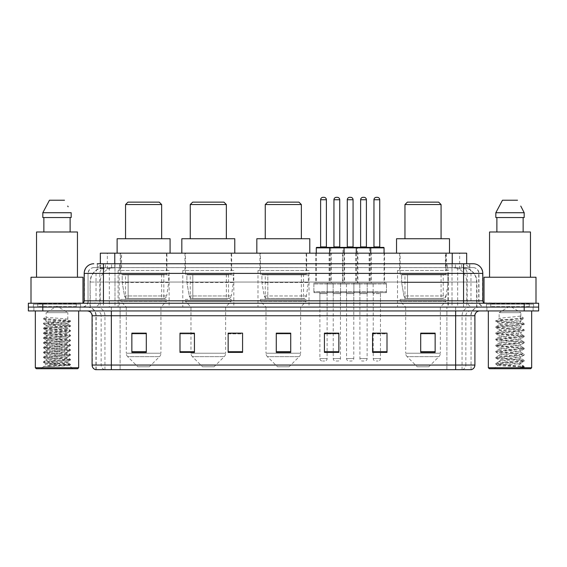 <?xml version="1.0" encoding="UTF-8"?>
<svg xmlns="http://www.w3.org/2000/svg" width="567" height="567" viewBox="0 0 567 567"><rect width="100%" height="100%" fill="white"/><g stroke="black" fill="none" stroke-linecap="round" stroke-linejoin="round"><path stroke-width="0.43" stroke-dasharray="2.83 2.13" d="M448.532 270.502L397.502 270.502L448.532 270.502L448.532 307.087L397.502 307.087L448.532 307.087M397.502 270.502L397.502 307.087M309.015 270.502L257.985 270.502L309.015 270.502L309.015 307.087L257.985 307.087L309.015 307.087M257.985 270.502L257.985 307.087M233.817 270.502L182.787 270.502L233.817 270.502L233.817 307.087L182.787 307.087L233.817 307.087M182.787 270.502L182.787 307.087M169.115 270.502L118.085 270.502L169.115 270.502L169.115 307.087L118.085 307.087L169.115 307.087M118.085 270.502L118.085 307.087M331.206 253.173L315.805 253.173L331.206 253.173L331.206 283.018L315.805 283.018L331.206 283.018M315.805 253.173L315.805 283.018M357.876 253.173L342.475 253.173L357.876 253.173L357.876 283.018L342.475 283.018L357.876 283.018M342.475 253.173L342.475 283.018M384.546 253.173L369.145 253.173L384.546 253.173L384.546 283.018L369.145 283.018L384.546 283.018M369.145 253.173L369.145 283.018M371.215 253.173L355.807 253.173L371.215 253.173L371.215 283.018L355.807 283.018L371.215 283.018M355.807 253.173L355.807 283.018M344.545 253.173L329.136 253.173L344.545 253.173L344.545 283.018L329.136 283.018L344.545 283.018M329.136 253.173L329.136 283.018M386.474 283.018L367.218 283.018L386.474 283.018L386.474 292.65L367.218 292.65L386.474 292.65M367.218 283.018L367.218 292.65M359.804 283.018L340.547 283.018L359.804 283.018L359.804 292.65L340.547 292.65L359.804 292.65M340.547 283.018L340.547 292.65M333.134 283.018L313.877 283.018L333.134 283.018L333.134 292.65L313.877 292.65L333.134 292.65M313.877 283.018L313.877 292.65M346.472 283.018L327.216 283.018L346.472 283.018L346.472 292.65L327.216 292.65L346.472 292.65M327.216 283.018L327.216 292.65M373.143 283.018L353.886 283.018L373.143 283.018L373.143 292.65L353.886 292.65L373.143 292.65M353.886 283.018L353.886 292.65M327.116 292.65L319.894 292.65L327.116 292.65L327.116 307.087L319.894 307.087L327.116 307.087M319.894 292.65L319.894 307.087M353.787 292.65L346.565 292.65L353.787 292.65L353.787 307.087L346.565 307.087L353.787 307.087M346.565 292.65L346.565 307.087M380.457 292.65L373.235 292.65L380.457 292.65L380.457 307.087L373.235 307.087L380.457 307.087M373.235 292.65L373.235 307.087M367.118 292.65L359.903 292.65L367.118 292.65L367.118 307.087L359.903 307.087L367.118 307.087M359.903 292.65L359.903 307.087M340.448 292.65L333.233 292.65L340.448 292.65L340.448 307.087L333.233 307.087L340.448 307.087M333.233 292.65L333.233 307.087M462.098 267.61L464.607 267.787C466.421 268.326 467.031 268.673 466.45 268.822L459.66 268.822L455.79 267.993L447.817 267.631L119.183 267.631L111.21 267.993L107.34 268.822L100.55 268.822L100.331 263.761L469.802 263.761L97.198 263.761L97.198 267.61L469.802 267.61L97.198 267.61M466.669 253.173L100.331 253.173M463.785 267.674A14.444 14.444 0 0 1 476.925 282.054L476.925 307.087L90.075 307.087L476.925 307.087M100.331 268.723L103.215 267.674L109.587 267.61L104.902 267.61M103.215 267.674A14.444 14.444 0 0 0 90.075 282.054L90.373 307.087M166.946 253.173L120.254 253.173L166.946 253.173L166.946 270.502L120.254 270.502L166.946 270.502M120.254 253.173L120.254 270.502M231.655 253.173L184.955 253.173L231.655 253.173L231.655 270.502L184.955 270.502L231.655 270.502M184.955 253.173L184.955 270.502M306.655 253.173L259.955 253.173L306.655 253.173L306.655 270.502L259.955 270.502L306.655 270.502M259.955 253.173L259.955 270.502M446.364 253.173L399.664 253.173L446.364 253.173L446.364 270.502L399.664 270.502L446.364 270.502M399.664 253.173L399.664 270.502M466.669 263.761L466.45 253.173M109.587 267.61L457.413 267.61M103.449 263.761L469.802 263.761L469.802 267.61M473.176 267.61L93.824 267.61L473.176 267.61A5.776 5.776 0 0 1 478.952 273.393L478.952 300.829L84.192 300.829M84.192 273.393L478.952 273.393L88.048 273.393L88.048 300.829A6.258 6.258 0 0 1 81.79 307.087L485.21 307.087L81.79 307.087M473.176 263.761L473.034 263.761A9.625 9.483 90 0 1 482.51 273.393L482.808 273.393M103.449 303.239L485.21 303.239L103.449 303.239M529.259 303.239L490.753 303.239L529.259 303.239L529.259 307.087L490.753 307.087L529.259 307.087L529.259 304.203L490.753 304.203L529.259 304.203M490.753 303.239L490.753 304.203M76.247 303.239L37.741 303.239L76.247 303.239L76.247 307.087L37.741 307.087L76.247 307.087L76.247 304.203L37.741 304.203L76.247 304.203M37.741 303.239L37.741 304.203M524.206 310.943L28.35 310.943L28.35 303.239L538.65 303.239L538.65 307.087L524.206 307.087L538.65 307.087L538.65 310.943L524.206 310.943L524.206 307.087L42.794 307.087L524.206 307.087L524.206 303.239M28.35 307.087L42.794 307.087L28.35 307.087M80.103 307.087L80.103 310.943L33.885 310.943L80.103 310.943L33.885 310.943L80.103 310.943L80.103 307.087L33.885 307.087L33.885 310.943L33.885 307.087L80.103 307.087M533.115 307.087L533.115 310.943L486.897 310.943L533.115 310.943L486.897 310.943L533.115 310.943L533.115 307.087L486.897 307.087L486.897 310.943L486.897 307.087L533.115 307.087M80.585 304.203L33.403 304.203L80.585 304.203L80.585 307.087L33.403 307.087L80.585 307.087M33.403 304.203L33.403 307.087M533.597 304.203L486.415 304.203L533.597 304.203L533.597 307.087L486.415 307.087L533.597 307.087M486.415 304.203L486.415 307.087M471.057 369.67L471.057 315.755L111.345 315.755L111.345 369.67L95.943 369.67L471.057 369.67L471.057 315.755A8.668 8.668 0 0 1 479.725 307.087L87.275 307.087L479.725 307.087M95.943 369.67L95.943 315.755L474.912 315.755M455.655 310.943L87.275 310.943L455.655 310.943M95.554 369.67L471.446 369.67M490.753 307.087L529.259 307.087L490.753 307.087M37.741 307.087L76.247 307.087L37.741 307.087M435.144 351.724L435.144 333.134L435.144 352.39L420.7 352.39L420.7 333.233L420.7 352.39L435.144 352.39L435.144 333.325L435.144 352.39L435.144 333.899L420.7 333.899L420.7 352.39L420.7 333.134L435.144 333.134L420.7 333.134L435.144 333.134L435.144 351.724L420.7 351.724M387.006 351.724L387.006 333.134L387.006 352.39L372.562 352.39L372.562 333.233L372.562 352.39L387.006 352.39L387.006 333.325L387.006 352.39L387.006 333.899L372.562 333.899L372.562 333.134L372.562 352.39L372.562 333.233L372.562 352.39L372.562 333.899L387.006 333.899L387.006 333.233L387.006 351.724L372.562 351.724L372.562 352.39L387.006 352.39L387.006 333.233L372.562 333.233L372.562 351.724M332.269 292.65L341.412 292.65L332.269 292.65A0.964 0.964 0 0 1 333.233 293.607L333.233 333.134L338.86 333.134L338.86 333.899L324.423 333.899L324.423 352.39L338.86 352.39L338.86 333.134L338.86 352.39L324.423 352.39L324.423 333.233L324.423 352.39L338.86 352.39L338.86 333.325L338.86 352.39L338.86 333.899L324.423 333.899L324.423 352.39L324.423 333.134L338.86 333.134L324.423 333.134L327.116 333.134L327.116 293.607L319.894 293.607L319.894 358.599A2.41 2.41 0 0 0 322.304 361.009L324.707 361.009L322.304 361.009M146.3 351.724L146.3 333.134L146.3 352.39L131.856 352.39L131.856 333.233L131.856 352.39L146.3 352.39L146.3 333.325L146.3 352.39L146.3 333.899L131.856 333.899L131.856 352.39L131.856 333.134L146.3 333.134L131.856 333.134L146.3 333.134L146.3 351.724L131.856 351.724M194.438 333.233L179.994 333.233L179.994 352.39L194.438 352.39L194.438 333.134L194.438 352.39L179.994 352.39L179.994 333.233L179.994 352.39L194.438 352.39L194.438 333.325L194.438 352.39L194.438 333.899L179.994 333.899L179.994 333.134L179.994 352.39L179.994 333.233L179.994 352.39L179.994 333.899L194.438 333.899L194.438 333.134L179.994 333.134L194.438 333.134L190.973 333.134L190.973 307.087L185.437 301.311L231.173 301.311L185.437 301.311L185.437 299.39L231.173 299.39L185.437 299.39M242.577 351.724L242.577 333.134L242.577 352.39L228.14 352.39L228.14 333.233L228.14 352.39L242.577 352.39L242.577 333.325L242.577 352.39L242.577 333.899L228.14 333.899L228.14 333.134L228.14 352.39L228.14 333.233L228.14 352.39L228.14 333.899L242.577 333.899L242.577 333.233L242.577 351.724L228.14 351.724L228.14 352.39L242.577 352.39L242.577 333.233L228.14 333.233L228.14 351.724M290.722 351.724L290.722 333.134L290.722 352.39L276.278 352.39L276.278 333.233L276.278 352.39L290.722 352.39L290.722 333.325L290.722 352.39L290.722 333.899L276.278 333.899L276.278 352.39L276.278 333.134L290.722 333.134L276.278 333.134L290.722 333.134L290.722 351.724L276.278 351.724M387.006 333.134L372.562 333.134L387.006 333.134M242.577 333.134L228.14 333.134L242.577 333.134M470.823 369.67L446.895 369.67L446.895 365.049L120.105 365.049L120.105 369.67L120.105 310.943M380.457 333.134L373.235 333.134L373.235 293.607L380.457 293.607L380.457 333.134M290.722 333.899L290.722 333.325L290.722 333.899L276.278 333.899L276.278 352.39L290.722 352.39L290.722 333.899M146.3 333.899L146.3 333.325L146.3 333.899L131.856 333.899L131.856 352.39L146.3 352.39L146.3 333.899M435.144 333.899L435.144 333.325L435.144 333.899L420.7 333.899L420.7 352.39L435.144 352.39L435.144 333.899M290.722 333.233L276.278 333.233M146.3 333.233L131.856 333.233M338.86 333.233L324.423 333.233M435.144 333.233L420.7 333.233M48.719 366.502L70.421 364.864L69.387 365.467L72.689 368.713L41.299 368.713L46.111 363.894C45.098 364.439 69.89 364.95 69.401 365.424C70.244 365.793 56.728 366.169 48.719 366.502L43.638 366.502L56.998 363.894L46.111 363.894C45.445 363.093 68.543 362.292 67.877 361.491C68.543 360.69 45.445 359.882 46.111 359.081C45.445 358.28 68.543 357.479 67.877 356.678C68.543 355.878 45.445 355.07 46.111 354.269C45.445 353.468 68.543 352.66 67.877 351.859C68.543 351.058 45.445 350.257 46.111 349.456C45.445 348.655 68.543 347.847 67.877 347.047C68.543 346.246 45.445 345.438 46.111 344.637C45.445 343.836 68.543 343.035 67.877 342.234C68.543 341.433 45.445 340.625 46.111 339.824C45.445 339.023 68.543 338.223 67.877 337.422C68.543 336.621 45.445 335.813 46.111 335.012C45.445 334.211 68.543 333.403 67.877 332.602C68.543 331.801 45.445 331 46.111 330.2C45.445 329.399 68.543 328.591 67.877 327.79C68.543 326.989 45.445 326.181 46.111 325.38C45.445 324.579 68.543 323.778 67.877 322.977L67.877 324.182C68.543 323.381 45.445 322.573 46.111 321.772C45.445 320.972 68.543 320.164 67.877 319.363C68.543 318.562 45.445 317.761 46.111 316.96L46.111 312.665L67.877 312.665L56.998 306.123L46.111 312.665L67.877 312.665L67.806 319.285L70.421 320.802L43.503 318.463L43.503 319.065L46.111 320.568L46.182 321.687L43.567 323.211L70.421 320.802M78.657 310.943L35.331 310.943L78.657 310.943M76.729 307.087L37.259 307.087L76.729 307.087A0.482 0.482 0 0 1 76.247 306.605L37.741 306.605L76.247 306.605L76.247 303.721A0.482 0.482 0 0 1 76.729 303.239L37.259 303.239L76.729 303.239M37.259 307.087A0.482 0.482 0 0 0 37.741 306.605L37.741 303.721A0.482 0.482 0 0 0 37.259 303.239M82.988 303.239L31.001 303.239L82.988 302.913M77.452 277.242L36.536 277.242L77.452 277.242M70.421 364.864L43.503 362.391L70.485 359.988L43.503 357.579L70.485 355.169L43.503 352.766L70.485 350.356L43.567 348.018L70.485 345.544L43.503 343.134L70.485 340.732L43.503 338.322L70.485 335.912L43.503 333.509L70.485 331.1L43.503 328.69L70.421 326.351L67.877 327.79L67.877 328.995C68.543 328.194 45.445 327.386 46.111 326.585C45.445 325.784 68.543 324.983 67.877 324.182L70.421 325.614L43.567 323.211M70.421 326.351L43.503 323.877L70.421 321.539L67.877 322.977C68.543 322.176 45.445 321.369 46.111 320.568L46.111 316.96L43.503 318.463M70.421 321.539L43.567 319.129L46.111 320.568M70.421 331.163L67.877 332.602L67.877 333.807C68.543 333.006 45.445 332.205 46.111 331.397C45.445 330.596 68.543 329.796 67.877 328.995L70.421 330.433L43.503 328.095L70.421 325.614M43.567 323.948L46.182 325.465L46.111 326.585L43.567 328.024M70.421 335.983L67.877 337.422L67.877 338.619C68.543 337.819 45.445 337.018 46.111 336.217C45.445 335.416 68.543 334.608 67.877 333.807L70.421 335.246L43.503 332.907L70.421 330.433M43.567 328.761L46.182 330.277L46.111 331.397L43.567 332.836M70.421 340.795L67.877 342.234L67.877 343.439C68.543 342.638 45.445 341.83 46.111 341.029C45.445 340.228 68.543 339.42 67.877 338.619L70.421 340.058L43.503 337.719L70.421 335.246M43.567 333.573L46.182 335.097L46.111 336.217L43.567 337.656M70.421 345.608L67.877 347.047L67.877 348.251C68.543 347.451 45.445 346.643 46.111 345.842C45.445 345.041 68.543 344.24 67.877 343.439L70.421 344.871L43.503 342.532L70.421 340.058M43.567 338.386L46.182 339.909L46.111 341.029L43.567 342.468M70.421 350.42L67.877 351.859L67.877 353.064C68.543 352.263 45.445 351.455 46.111 350.654C45.445 349.853 68.543 349.052 67.877 348.251L70.421 349.69L43.503 347.344L70.421 344.871M43.567 343.205L46.182 344.722L46.111 345.842L43.567 347.28M70.421 355.24L67.877 356.678L67.877 357.876C68.543 357.075 45.445 356.274 46.111 355.474C45.445 354.673 68.543 353.865 67.877 353.064L70.421 354.503L43.503 352.164L70.421 349.69M43.567 348.018L46.182 349.534L46.111 350.654L43.567 352.093M70.421 360.052L67.877 361.491L67.877 362.696C68.543 361.895 45.445 361.087 46.111 360.286C45.445 359.485 68.543 358.677 67.877 357.876L70.421 359.315L43.503 356.976L70.421 354.503M43.567 352.83L46.182 354.354L46.111 355.474L43.567 356.912M56.998 363.894L67.806 362.611L70.421 364.127L43.567 361.725L70.421 359.315M43.567 357.642L46.182 359.166L46.111 360.286L43.567 361.725M41.299 368.713L72.689 368.713M46.111 363.894L43.567 362.462M43.865 217.544L71.173 217.544L70.124 217.544L71.173 217.544L71.173 212.731L42.816 212.731L42.816 217.544L43.865 217.544L43.865 231.988L70.124 231.988L43.865 231.988M49.478 200.215L64.51 200.215M67.749 206.062L68.132 206.785M36.536 231.988L77.452 231.988M31.001 277.242L82.988 277.242M35.331 367.749L78.657 367.749M36.295 368.713L77.693 368.713M43.638 366.502L70.421 364.127M125.548 238.728L161.652 238.728L125.548 238.728M149.376 366.785L137.824 366.785L127.681 356.643L159.518 356.643L127.681 356.643A4.812 4.812 0 0 1 126.271 353.234L160.929 353.234A4.812 4.812 0 0 1 159.518 356.643L149.376 366.785L137.824 366.785M160.929 307.087L126.271 307.087L126.271 353.234L160.929 353.234L160.929 307.087L166.471 301.311L120.736 301.311L166.471 301.311L166.471 299.39L120.736 299.39L120.736 301.311L126.271 307.087L160.929 307.087M125.548 274.35L161.652 274.35L125.548 274.35L125.548 299.39L161.652 299.39L125.548 299.39M161.652 274.35L161.652 299.39M120.736 253.173L166.471 253.173L120.736 253.173L120.736 274.35L166.471 274.35L120.736 274.35M166.471 253.173L166.471 274.35M170.079 253.173L117.121 253.173L170.079 253.173M117.121 238.728L170.079 238.728M120.736 299.39L166.471 299.39M125.548 204.545L161.652 204.545M127.958 202.143L159.249 202.143M163.828 298.426L163.82 298.426A2.892 2.892 90 0 0 166.684 295.953L124.527 295.953C125.101 297.604 126.292 298.426 128.107 298.426L128.114 274.832L128.114 298.426C126.299 298.433 125.109 297.611 124.527 295.953L122.21 282.536L122.21 274.832L168.633 274.832L168.633 282.536L122.21 282.536L124.527 295.953L166.684 295.953C165.451 298.029 164.501 298.859 163.828 298.426L128.107 298.426L163.828 298.426L163.82 274.832L128.114 274.832L163.82 274.832M168.633 274.832L122.21 274.832L128.114 274.832L122.21 274.832L122.21 282.536L168.633 282.536L166.684 295.953M190.25 238.728L226.353 238.728L190.25 238.728M214.078 366.785L202.525 366.785L192.383 356.643L224.227 356.643L192.383 356.643A4.812 4.812 0 0 1 190.973 353.234L225.631 353.234A4.812 4.812 0 0 1 224.227 356.643L214.078 366.785L202.525 366.785M231.173 299.39L231.173 301.311L225.631 307.087L190.973 307.087L225.631 307.087L225.631 353.234L190.973 353.234L190.973 333.233M190.25 274.35L226.353 274.35L190.25 274.35L190.25 299.39L226.353 299.39L190.25 299.39M226.353 274.35L226.353 299.39M185.437 253.173L231.173 253.173L185.437 253.173L185.437 274.35L231.173 274.35L185.437 274.35M231.173 253.173L231.173 274.35M234.781 253.173L181.823 253.173L234.781 253.173M181.823 238.728L234.781 238.728M190.25 204.545L226.353 204.545M192.66 202.143L223.951 202.143M228.529 298.426L228.522 298.426A2.892 2.892 90 0 0 231.386 295.953L189.229 295.953C189.803 297.604 190.994 298.426 192.815 298.426L192.815 274.832L192.815 298.426C191.001 298.433 189.81 297.611 189.229 295.953L186.912 282.536L186.912 274.832L233.335 274.832L233.335 282.536L186.912 282.536L189.229 295.953L231.386 295.953C230.152 298.029 229.203 298.859 228.529 298.426L192.815 298.426L228.529 298.426L228.522 274.832L192.815 274.832L228.522 274.832M233.335 274.832L186.912 274.832L192.815 274.832L186.912 274.832L186.912 282.536L233.335 282.536L231.386 295.953M265.257 238.728L301.361 238.728L265.257 238.728M289.085 366.785L277.532 366.785L267.383 356.643L299.227 356.643L267.383 356.643A4.812 4.812 0 0 1 265.98 353.234L300.638 353.234A4.812 4.812 0 0 1 299.227 356.643L289.085 366.785L277.532 366.785M300.638 307.087L265.98 307.087L265.98 353.234L300.638 353.234L300.638 307.087L306.173 301.311L260.437 301.311L306.173 301.311L306.173 299.39L260.437 299.39L260.437 301.311L265.98 307.087L300.638 307.087M265.257 274.35L301.361 274.35L265.257 274.35L265.257 299.39L301.361 299.39L265.257 299.39M301.361 274.35L301.361 299.39M260.437 253.173L306.173 253.173L260.437 253.173L260.437 274.35L306.173 274.35L260.437 274.35M306.173 253.173L306.173 274.35M309.788 253.173L256.83 253.173L309.788 253.173M256.83 238.728L309.788 238.728M260.437 299.39L306.173 299.39M265.257 204.545L301.361 204.545M267.659 202.143L298.951 202.143M303.529 298.426L267.815 298.426L303.529 298.426A2.892 2.892 90 0 0 306.393 295.953L264.236 295.953C264.803 297.604 266.001 298.426 267.815 298.426L267.815 298.426C266.008 298.433 264.81 297.611 264.236 295.953L261.911 282.536L261.911 274.832L308.342 274.832L308.342 282.536L261.911 282.536L264.236 295.953L306.393 295.953C305.159 298.029 304.21 298.859 303.529 298.426L267.815 298.426L303.529 298.426L303.529 274.832L267.822 274.832L267.822 298.426L267.822 274.832L303.529 274.832M308.342 274.832L261.911 274.832L267.822 274.832L261.911 274.832L261.911 282.536L308.342 282.536L306.393 295.953M404.958 238.728L441.069 238.728L404.958 238.728M428.794 366.785L417.234 366.785L407.092 356.643L438.936 356.643L407.092 356.643A4.812 4.812 0 0 1 405.681 353.234L440.346 353.234A4.812 4.812 0 0 1 438.936 356.643L428.794 366.785L417.234 366.785M440.346 307.087L405.681 307.087L405.681 353.234L440.346 353.234L440.346 307.087L445.882 301.311L400.146 301.311L445.882 301.311L445.882 299.39L400.146 299.39L400.146 301.311L405.681 307.087L440.346 307.087M404.958 274.35L441.069 274.35L404.958 274.35L404.958 299.39L441.069 299.39L404.958 299.39M441.069 274.35L441.069 299.39M400.146 253.173L445.882 253.173L400.146 253.173L400.146 274.35L445.882 274.35L400.146 274.35M445.882 253.173L445.882 274.35M449.489 253.173L396.539 253.173L449.489 253.173M396.539 238.728L449.489 238.728M400.146 299.39L445.882 299.39M404.958 204.545L441.069 204.545M407.368 202.143L438.66 202.143M443.231 274.832L407.524 274.832L443.231 274.832L443.231 298.426L407.524 298.426L443.231 298.426A2.892 2.892 90 0 0 446.094 295.953L403.938 295.953C404.512 297.604 405.71 298.426 407.524 298.426L407.524 274.832L407.524 298.426C405.71 298.433 404.519 297.611 403.938 295.953L401.62 282.536L401.62 274.832L448.05 274.832L448.05 282.536L401.62 282.536L403.938 295.953L446.094 295.953C444.868 298.029 443.911 298.859 443.238 298.426L407.517 298.426L443.238 298.426M448.05 274.832L401.62 274.832L407.524 274.832L401.62 274.832L401.62 282.536L448.05 282.536L446.094 295.953M517.132 363.894C510.456 364.383 497.599 364.864 497.72 365.297C496.494 365.984 523.731 366.608 524.177 367.203L495.813 364.198L524.106 361.25L520.889 363.057L520.889 363.894L517.132 363.894L520.889 363.057C521.555 362.037 498.457 361.016 499.123 359.995C498.457 358.982 521.555 357.954 520.889 356.941C521.555 355.92 498.457 354.899 499.123 353.886C498.457 352.865 521.555 351.845 520.889 350.824C521.555 349.811 498.457 348.783 499.123 347.769C498.457 346.749 521.555 345.728 520.889 344.715C521.555 343.694 498.457 342.674 499.123 341.653C498.457 340.639 521.555 339.619 520.889 338.598C521.555 337.578 498.457 336.557 499.123 335.544C498.457 334.523 521.555 333.502 520.889 332.482C521.555 331.468 498.457 330.448 499.123 329.427C498.457 328.406 521.555 327.386 520.889 326.372L520.889 327.896C521.555 326.883 498.457 325.862 499.123 324.841C498.457 323.821 521.555 322.8 520.889 321.787C521.555 320.766 498.457 319.745 499.123 318.725L499.123 312.665L520.889 312.665L510.002 306.123L499.123 312.665L520.889 312.665L520.768 321.645L524.106 323.594L495.813 320.638L523.469 317.889L523.469 318.654L520.329 320.561L520.329 315.975L523.469 317.889M531.669 310.943L488.343 310.943L531.669 310.943M529.741 307.087L490.271 307.087L529.741 307.087A0.482 0.482 0 0 1 529.259 306.605L490.753 306.605L529.259 306.605L529.259 303.721A0.482 0.482 0 0 1 529.741 303.239L490.271 303.239L529.741 303.239M490.271 307.087A0.482 0.482 0 0 0 490.753 306.605L490.753 303.721A0.482 0.482 0 0 0 490.271 303.239M484.012 302.913L535.999 303.239L484.012 303.239M530.464 277.242L489.548 277.242L530.464 277.242M524.106 361.25L495.813 358.089L524.199 355.027L495.905 352.079L524.199 348.918L495.813 345.856L524.199 342.801L495.813 339.746L524.199 336.685L495.813 333.63L524.106 330.674L520.889 332.482L520.889 334.013C521.555 332.992 498.457 331.971 499.123 330.958C498.457 329.937 521.555 328.917 520.889 327.896L524.106 329.703L495.813 326.755L524.106 323.594M524.106 330.674L495.813 327.513L524.106 324.565L520.889 326.372C521.555 325.352 498.457 324.331 499.123 323.31L499.123 324.841L495.905 326.649M524.106 324.565L517.104 323.438L495.905 321.503L499.123 323.31C498.45 322.389 517.182 321.496 520.329 320.561M524.106 336.791L520.889 338.598L520.889 340.129C521.555 339.109 498.457 338.088 499.123 337.067C498.457 336.054 521.555 335.033 520.889 334.013L524.106 335.82L495.813 332.864L524.106 329.703M495.905 327.62L499.243 329.562L499.123 330.958L495.905 332.765M524.106 342.907L520.889 344.715L520.889 346.239C521.555 345.225 498.457 344.197 499.123 343.184C498.457 342.163 521.555 341.143 520.889 340.129L524.106 341.936L495.813 338.981L524.106 335.82M495.905 333.736L499.243 335.678L499.123 337.067L495.905 338.875M524.106 349.017L520.889 350.824L520.889 352.355C521.555 351.334 498.457 350.314 499.123 349.3C498.457 348.28 521.555 347.259 520.889 346.239L524.106 348.046L495.813 345.097L524.106 341.936M495.905 339.846L499.243 341.795L499.123 343.184L495.905 344.991M524.106 355.133L520.889 356.941L520.889 358.472C521.555 357.451 498.457 356.43 499.123 355.41C498.457 354.396 521.555 353.369 520.889 352.355L524.106 354.162L495.813 351.207L524.106 348.046M495.905 345.962L499.243 347.904L499.123 349.3L495.905 351.108M495.905 364.305L497.748 365.375L494.311 368.713L525.701 368.713L524.199 367.203L520.634 367.203C522.413 366.643 523.036 366.084 522.512 365.517L518.167 363.879C512.277 363.1 498.563 362.306 499.123 361.526C498.457 360.506 521.555 359.485 520.889 358.472L524.106 360.279L495.813 357.323L524.106 354.162M495.905 352.079L499.243 354.021L499.123 355.41L495.905 357.217M518.387 363.901L520.889 363.894L524.106 366.388L502.908 364.453L495.905 363.334L517.104 361.399L524.106 360.279M495.905 358.188L499.243 360.137L499.123 361.526L495.905 363.334M525.701 368.713L494.311 368.713M496.876 217.544L523.135 217.544L523.135 231.988L496.876 231.988L523.135 231.988L496.876 231.988L496.876 217.544L495.827 217.544L524.184 217.544L495.827 217.544L495.827 212.731L524.184 212.731M502.49 200.215L517.522 200.215M520.761 206.062L521.144 206.785M520.329 315.975C517.132 316.918 498.457 317.803 499.123 318.725L495.905 320.532M496.876 231.988L523.135 231.988M489.548 231.988L530.464 231.988M484.012 277.242L535.999 277.242M488.343 367.749L531.669 367.749M489.307 368.713L530.705 368.713M523.135 217.544L524.184 217.544M520.634 367.203L524.106 366.388M495.905 321.503L502.908 320.383L523.469 318.654M343.581 247.396L316.769 247.396M340.214 247.396L333.474 247.396L340.214 247.396M337.322 197.33L336.359 197.33M341.412 292.65A0.964 0.964 0 0 0 340.448 293.607L340.448 358.599A2.41 2.41 0 0 1 338.045 361.009L335.636 361.009L338.045 361.009M345.509 292.65L328.173 292.65L345.509 292.65A0.964 0.964 0 0 0 346.472 291.686L327.216 291.686L346.472 291.686L346.472 283.982A0.964 0.964 0 0 0 345.509 283.018L328.173 283.018L345.509 283.018M328.173 292.65A0.964 0.964 0 0 1 327.216 291.686L327.216 283.982A0.964 0.964 0 0 1 328.173 283.018M344.063 253.173L344.063 282.054A0.964 0.964 0 0 0 345.027 283.018L328.654 283.018L345.027 283.018M329.618 253.173L329.618 282.054A0.964 0.964 0 0 1 328.654 283.018M333.233 333.233L333.233 358.599A2.41 2.41 0 0 0 335.636 361.009M370.251 247.396L343.439 247.396A0.482 0.482 0 0 0 342.957 247.878L342.957 282.054A0.964 0.964 0 0 1 341.993 283.018L358.358 283.018L341.993 283.018M366.884 247.396L360.144 247.396L366.884 247.396M363.993 197.33L363.029 197.33M368.082 292.65L358.939 292.65L368.082 292.65A0.964 0.964 0 0 0 367.118 293.607L367.118 358.599A2.41 2.41 0 0 1 364.716 361.009L362.306 361.009L364.716 361.009M358.939 292.65A0.964 0.964 0 0 1 359.903 293.607L359.903 358.599A2.41 2.41 0 0 0 362.306 361.009M372.179 292.65L354.843 292.65L372.179 292.65A0.964 0.964 0 0 0 373.143 291.686L353.886 291.686L373.143 291.686L373.143 283.982A0.964 0.964 0 0 0 372.179 283.018L354.843 283.018L372.179 283.018M354.843 292.65A0.964 0.964 0 0 1 353.886 291.686L353.886 283.982A0.964 0.964 0 0 1 354.843 283.018M370.733 253.173L370.733 282.054A0.964 0.964 0 0 0 371.697 283.018L355.325 283.018L371.697 283.018M356.289 253.173L356.289 282.054A0.964 0.964 0 0 1 355.325 283.018M320.135 247.396L326.875 247.396L320.135 247.396M318.93 292.65A0.964 0.964 0 0 1 319.894 293.607L327.116 293.607A0.964 0.964 0 0 1 328.08 292.65L318.93 292.65L328.08 292.65M314.841 292.65L332.17 292.65L314.841 292.65A0.964 0.964 0 0 1 313.877 291.686L333.134 291.686L313.877 291.686L313.877 283.982A0.964 0.964 0 0 1 314.841 283.018L332.17 283.018L314.841 283.018M332.17 292.65A0.964 0.964 0 0 0 333.134 291.686L333.134 283.982A0.964 0.964 0 0 0 332.17 283.018M316.287 253.173L316.287 282.054A0.964 0.964 0 0 1 315.323 283.018L331.688 283.018L315.323 283.018M316.287 247.878L330.724 247.878L330.724 282.054A0.964 0.964 0 0 0 331.688 283.018M327.116 333.233L327.116 358.599A2.41 2.41 0 0 1 324.707 361.009M323.984 197.33L323.027 197.33M346.806 247.396L353.546 247.396L346.806 247.396M345.601 292.65L354.751 292.65L345.601 292.65A0.964 0.964 0 0 1 346.565 293.607L346.565 358.599A2.41 2.41 0 0 0 348.974 361.009L351.377 361.009L348.974 361.009M354.751 292.65A0.964 0.964 0 0 0 353.787 293.607L353.787 358.599A2.41 2.41 0 0 1 351.377 361.009M341.511 292.65L358.84 292.65L341.511 292.65A0.964 0.964 0 0 1 340.547 291.686L359.804 291.686L340.547 291.686L340.547 283.982A0.964 0.964 0 0 1 341.511 283.018L358.84 283.018L341.511 283.018M358.84 292.65A0.964 0.964 0 0 0 359.804 291.686L359.804 283.982A0.964 0.964 0 0 0 358.84 283.018M330.724 247.878L357.394 247.878L357.394 282.054A0.964 0.964 0 0 0 358.358 283.018M350.654 197.33L349.697 197.33M357.394 247.878L369.627 247.878A0.482 0.482 0 0 1 370.109 247.396L383.59 247.396M373.476 247.396L380.216 247.396L373.476 247.396M372.271 292.65A0.964 0.964 0 0 1 373.235 293.607L380.457 293.607A0.964 0.964 0 0 1 381.421 292.65L372.271 292.65L381.421 292.65M368.181 292.65L385.51 292.65L368.181 292.65A0.964 0.964 0 0 1 367.218 291.686L386.474 291.686L367.218 291.686L367.218 283.982A0.964 0.964 0 0 1 368.181 283.018L385.51 283.018L368.181 283.018M385.51 292.65A0.964 0.964 0 0 0 386.474 291.686L386.474 283.982A0.964 0.964 0 0 0 385.51 283.018M384.065 247.878L369.627 247.878L369.627 282.054A0.964 0.964 0 0 1 368.663 283.018L385.028 283.018L368.663 283.018M384.065 253.173L384.065 282.054A0.964 0.964 0 0 0 385.028 283.018M373.235 333.233L373.235 358.599A2.41 2.41 0 0 0 375.645 361.009L378.047 361.009L375.645 361.009M380.457 333.233L380.457 358.599A2.41 2.41 0 0 1 378.047 361.009M377.324 197.33L376.368 197.33M100.55 268.822L100.55 253.173M102.393 267.787A14.444 14.225 -90 0 0 90.373 282.054L476.925 282.054L457.668 282.054L457.668 307.087M476.627 307.087L476.627 282.054A14.444 14.225 90 0 0 464.607 267.787M109.332 267.61L109.332 282.054L90.075 282.054L90.075 307.087M447.817 267.631L447.817 307.087M455.79 267.993A14.444 14.225 90 0 1 466.783 282.054L466.783 307.087M119.183 267.631L119.183 307.087M111.21 267.993A14.444 14.225 -90 0 0 100.217 282.054L100.217 307.087M457.668 267.61L457.668 282.054L109.332 282.054L109.332 307.087M114.775 267.645L114.775 263.761M107.34 268.822L107.34 253.173M121.565 267.645L121.565 253.173M445.435 267.645L445.435 253.173M459.66 268.822L459.66 253.173M452.225 267.645L452.225 263.761M111.635 267.61L111.635 263.761M93.824 267.61C90.217 268.056 88.289 269.977 88.048 273.393L88.048 300.829L463.551 300.829L463.551 267.61M114.995 263.761L114.995 300.829L88.282 300.829A6.258 6.166 90 0 1 82.116 307.087M463.551 307.087L463.551 300.829L478.952 300.829C479.328 304.635 481.411 306.719 485.21 307.087M482.808 300.829L452.005 300.829L452.005 303.239M452.005 263.761L452.005 273.393L482.51 273.393L482.51 300.829A2.41 2.367 -90 0 0 484.884 303.239M42.794 303.239L42.794 310.943M105.512 263.761A9.625 9.483 -90 0 0 96.029 273.393L96.029 300.829A2.41 2.367 90 0 1 93.661 303.239M93.966 263.761A9.625 9.483 -90 0 0 84.49 273.393L84.49 300.829A2.41 2.367 90 0 1 82.116 303.239M461.488 263.761A9.625 9.483 90 0 1 470.971 273.393L470.971 300.829A2.41 2.367 -90 0 0 473.339 303.239M93.966 267.61A5.776 5.691 -90 0 0 88.282 273.393L452.005 273.393L452.005 300.829L114.995 300.829L114.995 303.239M114.995 267.61L114.995 307.087M105.512 267.61A5.776 5.691 -90 0 0 99.827 273.393L99.827 300.829A6.258 6.166 90 0 1 93.661 307.087M103.449 267.61L103.449 307.087M473.034 267.61A5.776 5.691 90 0 1 478.718 273.393L478.718 300.829A6.258 6.166 -90 0 0 484.884 307.087M461.488 267.61A5.776 5.691 90 0 1 467.173 273.393L467.173 300.829A6.258 6.166 -90 0 0 473.339 307.087M452.005 267.61L452.005 307.087M97.418 267.61L97.418 263.761M105.391 267.61L105.391 263.761M119.616 267.61L119.616 263.761M447.384 267.61L447.384 263.761M461.609 267.61L461.609 263.761M469.582 267.61L469.582 263.761M455.365 267.61L455.365 263.761M462.445 369.67A4.812 4.742 90 0 0 465.854 365.049L446.895 365.049L446.895 315.755L470.823 315.755A8.668 8.533 -90 0 1 479.356 307.087M111.345 307.087L111.345 315.755L95.943 315.755C95.426 310.489 92.541 307.605 87.275 307.087M104.555 369.67A4.812 4.742 -90 0 1 101.146 365.049L101.146 315.755L120.105 315.755L120.105 365.049L92.088 365.049M92.088 315.755L101.146 315.755A4.812 4.742 90 0 0 96.404 310.943M95.795 369.67A4.812 4.742 -90 0 1 92.378 365.049L92.378 315.755A4.812 4.742 90 0 0 87.644 310.943M471.205 369.67A4.812 4.742 90 0 0 474.622 365.049L465.854 365.049L465.854 315.755A4.812 4.742 -90 0 1 470.596 310.943M474.912 365.049L474.622 315.755A4.812 4.742 -90 0 1 479.356 310.943M446.895 369.67L446.895 310.943M462.062 369.67L462.062 315.755A8.668 8.533 -90 0 1 470.596 307.087M455.655 369.67L455.655 307.087M96.177 369.67L96.177 315.755A8.668 8.533 90 0 0 87.644 307.087M104.938 369.67L104.938 315.755A8.668 8.533 90 0 0 96.404 307.087M120.105 307.087L120.105 315.755L446.895 315.755L446.895 307.087M194.438 351.724L179.994 351.724M338.86 351.724L324.423 351.724M76.247 303.721L37.741 303.721L76.247 303.721M529.259 303.721L490.753 303.721L529.259 303.721M333.949 199.733L339.732 199.733M340.448 293.607L333.233 293.607L340.448 293.607M327.216 283.982L346.472 283.982L327.216 283.982M329.618 282.054L344.063 282.054L329.618 282.054M339.732 246.914L333.949 246.914M340.448 358.599L333.233 358.599L340.448 358.599M360.626 199.733L366.402 199.733M367.118 293.607L359.903 293.607L367.118 293.607M353.886 283.982L373.143 283.982L353.886 283.982M356.289 282.054L370.733 282.054L356.289 282.054M366.402 246.914L360.626 246.914M367.118 358.599L359.903 358.599L367.118 358.599M326.394 246.914L320.617 246.914M333.134 283.982L313.877 283.982L333.134 283.982M330.724 282.054L316.287 282.054L330.724 282.054M319.894 358.599L327.116 358.599L319.894 358.599M320.617 199.733L326.394 199.733M353.064 246.914L347.288 246.914M346.565 293.607L353.787 293.607L346.565 293.607M359.804 283.982L340.547 283.982L359.804 283.982M357.394 282.054L342.957 282.054L357.394 282.054M346.565 358.599L353.787 358.599L346.565 358.599M347.288 199.733L353.064 199.733M379.734 246.914L373.958 246.914M386.474 283.982L367.218 283.982L386.474 283.982M384.065 282.054L369.627 282.054L384.065 282.054M373.235 358.599L380.457 358.599L373.235 358.599M373.958 199.733L379.734 199.733M70.485 364.198L70.485 364.801M43.503 361.789L43.503 362.391M70.485 359.386L70.485 359.988M43.503 356.976L43.503 357.579M70.485 354.566L70.485 355.169M43.503 352.164L43.503 352.766M70.485 349.754L70.485 350.356M43.503 347.344L43.503 347.947M70.485 344.942L70.485 345.544M43.503 342.532L43.503 343.134M70.485 340.129L70.485 340.732M43.503 337.719L43.503 338.322M70.485 335.31L70.485 335.912M43.503 332.907L43.503 333.509M70.485 330.497L70.485 331.1M43.503 328.095L43.503 328.69M70.485 325.685L70.485 326.287M43.503 323.275L43.503 323.877M70.485 320.872L70.485 321.475M524.199 367.203L524.199 366.495M495.813 363.433L495.813 364.198M524.199 360.378L524.199 361.144M495.813 357.323L495.813 358.089M524.199 354.262L524.199 355.027M495.813 351.207L495.813 351.972M524.199 348.152L524.199 348.918M495.813 345.097L495.813 345.856M524.199 342.036L524.199 342.801M495.813 338.981L495.813 339.746M524.199 335.926L524.199 336.685M495.813 332.864L495.813 333.63M524.199 329.81L524.199 330.575M495.813 326.755L495.813 327.513M524.199 323.693L524.199 324.459M495.813 320.638L495.813 321.404"/><path stroke-width="0.85" d="M97.198 263.761L103.449 263.761L97.198 263.761L100.331 263.761L100.331 253.173L466.669 253.173L466.669 263.761M93.824 263.761A9.625 9.625 0 0 0 84.192 273.393L84.192 300.829A2.41 2.41 0 0 1 81.79 303.239M482.808 273.393L103.449 273.393L103.449 263.761L473.176 263.761A9.625 9.625 0 0 1 482.808 273.393L482.808 300.829C482.949 302.296 483.75 303.097 485.21 303.239M42.794 303.239L28.35 303.239L28.35 307.087L42.794 307.087L28.35 307.087L28.35 310.943L42.794 310.943L42.794 307.087L524.206 307.087L42.794 307.087L42.794 303.239L524.206 303.239L524.206 307.087L538.65 307.087L524.206 307.087L524.206 310.943L42.794 310.943M524.206 310.943L538.65 310.943L538.65 303.239L524.206 303.239M473.034 263.761L469.802 263.761M474.912 365.049C474.777 367.359 473.622 368.897 471.446 369.67L455.655 369.67L455.655 365.049L474.912 365.049L474.912 315.755A4.812 4.812 0 0 1 479.725 310.943M455.655 369.67L95.554 369.67A4.812 4.812 0 0 1 92.088 365.049L92.088 315.755C91.804 312.828 90.203 311.226 87.275 310.943M435.144 352.39L435.144 333.134L420.7 333.134L420.7 352.39L435.144 352.39M387.006 352.39L387.006 333.134L372.562 333.134L372.562 352.39L387.006 352.39M338.86 352.39L338.86 333.134L324.423 333.134L324.423 352.39L338.86 352.39M146.3 352.39L146.3 333.134L131.856 333.134L131.856 352.39L146.3 352.39M194.438 352.39L194.438 333.134L179.994 333.134L179.994 352.39L194.438 352.39M242.577 352.39L242.577 333.134L228.14 333.134L228.14 352.39L242.577 352.39M290.722 352.39L290.722 333.134L276.278 333.134L276.278 352.39L290.722 352.39M446.895 369.67L111.345 369.67L111.345 365.049L455.655 365.049L455.655 315.755L92.088 315.755M373.235 333.233L380.457 333.233M242.577 333.134L228.14 333.233L242.577 333.134M190.973 333.233L194.438 333.233M333.233 333.233L327.116 333.233M290.722 333.233L276.278 333.233M146.3 333.233L131.856 333.233M338.86 333.233L324.423 333.233M435.144 333.233L420.7 333.233M77.693 368.713L36.295 368.713L35.331 367.749L78.657 367.749L77.693 368.713M35.331 310.943L35.331 367.749M78.657 310.943L78.657 367.749M82.988 302.913L82.988 277.242L31.001 277.242L31.001 303.239M77.452 277.242L77.452 231.988L36.536 231.988L36.536 277.242M70.124 217.544L70.124 231.988L70.124 217.544M42.816 212.731L49.478 200.215L42.816 212.731L42.816 217.544L71.173 217.544L71.173 212.731L42.816 212.731M68.132 206.785L67.749 206.062M43.865 217.544L43.865 231.988M64.51 200.215L49.478 200.215M125.548 204.545L161.652 204.545L159.249 202.143L127.958 202.143L125.548 204.545L125.548 238.728M161.652 204.545L161.652 238.728M170.079 253.173L170.079 238.728L117.121 238.728L117.121 253.173M190.25 204.545L226.353 204.545L223.951 202.143L192.66 202.143L190.25 204.545L190.25 238.728M226.353 204.545L226.353 238.728M234.781 253.173L234.781 238.728L181.823 238.728L181.823 253.173M265.257 204.545L301.361 204.545L298.951 202.143L267.659 202.143L265.257 204.545L265.257 238.728M301.361 204.545L301.361 238.728M309.788 253.173L309.788 238.728L256.83 238.728L256.83 253.173M404.958 204.545L441.069 204.545L438.66 202.143L407.368 202.143L404.958 204.545L404.958 238.728M441.069 204.545L441.069 238.728M449.489 253.173L449.489 238.728L396.539 238.728L396.539 253.173M530.705 368.713L489.307 368.713L488.343 367.749L531.669 367.749L530.705 368.713M488.343 310.943L488.343 367.749M531.669 310.943L531.669 367.749M535.999 303.239L535.999 277.242L484.012 277.242L484.012 302.913M530.464 277.242L530.464 231.988L489.548 231.988L489.548 277.242M521.144 206.785L524.184 212.731L495.827 212.731L502.49 200.215L495.827 212.731L495.827 217.544L524.184 217.544L524.184 212.731L524.184 217.544M524.184 212.731L520.761 206.062M496.876 217.544L496.876 231.988M523.135 231.988L523.135 217.544M517.522 200.215L502.49 200.215M370.109 247.396L383.59 247.396A0.482 0.482 0 0 1 384.065 247.878L329.618 247.878A0.482 0.482 0 0 1 330.1 247.396L343.581 247.396A0.482 0.482 0 0 1 344.063 247.878L344.063 253.173M339.732 199.733L333.949 199.733A2.41 2.41 0 0 1 336.359 197.33L337.322 197.33A2.41 2.41 0 0 1 339.732 199.733L339.732 246.914A0.482 0.482 0 0 0 340.214 247.396M333.949 199.733L333.949 246.914A0.482 0.482 0 0 1 333.474 247.396M330.1 247.396L316.769 247.396A0.482 0.482 0 0 0 316.287 247.878L329.618 247.878L329.618 253.173M356.289 253.173L356.289 247.878A0.482 0.482 0 0 1 356.771 247.396L370.251 247.396A0.482 0.482 0 0 1 370.733 247.878L370.733 253.173M366.402 199.733L360.626 199.733A2.41 2.41 0 0 1 363.029 197.33L363.993 197.33A2.41 2.41 0 0 1 366.402 199.733L366.402 246.914A0.482 0.482 0 0 0 366.884 247.396M360.626 199.733L360.626 246.914A0.482 0.482 0 0 1 360.144 247.396M330.724 247.878A0.482 0.482 0 0 0 330.242 247.396M320.617 199.733A2.41 2.41 0 0 1 323.027 197.33L323.984 197.33A2.41 2.41 0 0 1 326.394 199.733L320.617 199.733L320.617 246.914A0.482 0.482 0 0 1 320.135 247.396M326.394 199.733L326.394 246.914A0.482 0.482 0 0 0 326.875 247.396M316.287 247.878L316.287 253.173M357.394 247.878A0.482 0.482 0 0 0 356.912 247.396M343.439 247.396L356.771 247.396M347.288 199.733A2.41 2.41 0 0 1 349.697 197.33L350.654 197.33A2.41 2.41 0 0 1 353.064 199.733L347.288 199.733L347.288 246.914A0.482 0.482 0 0 1 346.806 247.396M353.064 199.733L353.064 246.914A0.482 0.482 0 0 0 353.546 247.396M373.958 199.733A2.41 2.41 0 0 1 376.368 197.33L377.324 197.33A2.41 2.41 0 0 1 379.734 199.733L373.958 199.733L373.958 246.914A0.482 0.482 0 0 1 373.476 247.396M379.734 199.733L379.734 246.914A0.482 0.482 0 0 0 380.216 247.396M384.065 247.878L384.065 253.173M114.775 263.761L114.775 253.173M452.225 263.761L452.225 253.173M103.449 303.239L103.449 273.393L84.192 273.393M84.192 300.829L482.808 300.829M463.551 263.761L463.551 303.239M455.655 310.943L455.655 315.755L474.912 315.755M92.088 365.049L111.345 365.049L111.345 310.943M290.722 351.724L276.278 351.724M242.577 351.724L228.14 351.724M194.438 351.724L179.994 351.724M146.3 351.724L131.856 351.724M338.86 351.724L324.423 351.724M387.006 351.724L372.562 351.724M435.144 351.724L420.7 351.724M333.949 246.914L339.732 246.914M360.626 246.914L366.402 246.914M320.617 246.914L326.394 246.914M347.288 246.914L353.064 246.914M373.958 246.914L379.734 246.914"/></g></svg>
